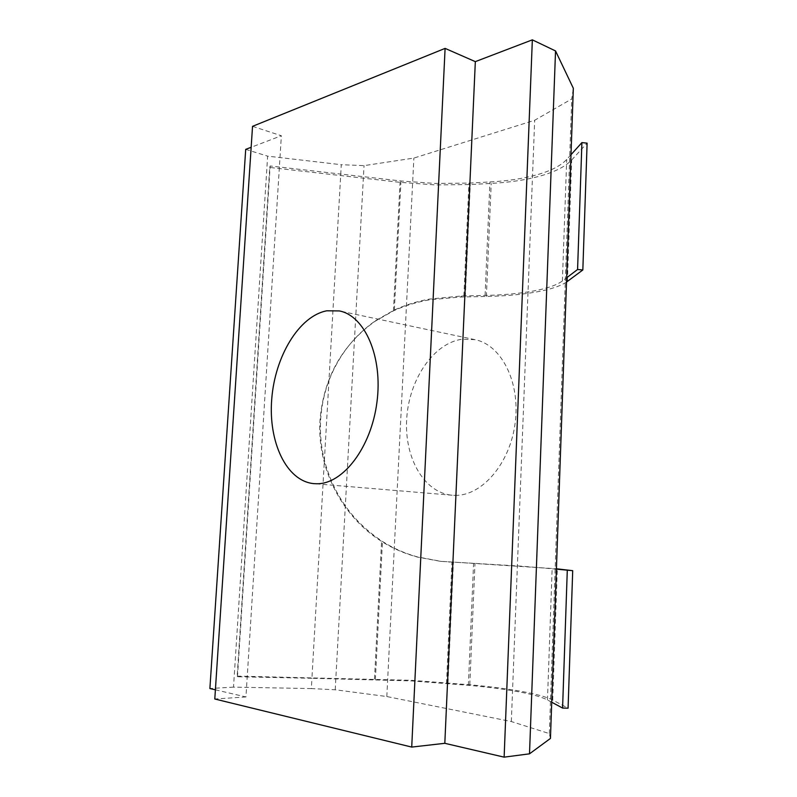 <?xml version="1.0" encoding="UTF-8"?>
<svg xmlns="http://www.w3.org/2000/svg" width="797" height="797" viewBox="0 0 797 797"><rect width="100%" height="100%" fill="white"/><g stroke="black" fill="none" stroke-linecap="round" stroke-linejoin="round"><path stroke-width="0.6" stroke-dasharray="3.98 2.99" d="M556.406 569.148L522.394 566.229L441.189 561.387L417.17 556.834C404.687 553.347 393.12 548.216 382.47 541.452C352.951 521.995 333.604 494.907 324.399 460.198C321.121 446.878 319.866 433.419 320.633 419.82C321.44 406.231 324.21 393.14 328.952 380.567C338.725 355.452 354.366 335.417 375.865 320.474L394.356 309.993C405.374 304.992 417.11 301.346 429.573 299.064L461.921 295.946L485.074 295.438C503.106 295.029 519.056 293.575 532.944 291.094C546.772 288.564 556.585 285.196 562.383 280.992L566.667 277.755M570.991 154.718L566.707 159.47C560.909 165.656 551.135 170.727 537.407 174.663C523.619 178.548 507.799 180.979 489.936 181.955L468.945 183.101L435.132 183.459L400.981 180.979L340.757 174.075L341.285 164.71L364.04 165.637L413.872 158.075L534.677 120.257L571.738 98.948L573.332 88.278M566.508 282.068C560.201 286.173 550.179 289.47 536.431 291.961C521.886 294.541 505.208 296.046 486.379 296.464L460.566 297.022L429.832 299.772C416.891 302.023 404.766 305.719 393.449 310.86L375.028 321.311C341.933 345.041 323.592 378.027 320.005 420.258C316.877 467.759 341.644 516.366 381.594 541.392C392.522 548.346 404.477 553.576 417.459 557.083L439.954 561.237L556.426 568.769M550.448 738.43L549.332 733.589L511.345 721.554L386.814 696.538L335.218 689.774L311.338 688.578L311.926 678.277L237.476 676.753L237.187 676.115L269.745 167.45L400.064 182.354L435.351 184.914L470.3 184.545L491.211 183.42C509.861 182.403 526.409 179.883 540.844 175.838C555.24 171.744 565.521 166.453 571.688 159.988L587.11 143.151M551.723 702.227L547.469 699.945C541.701 696.967 531.738 694.177 517.582 691.597C503.375 689.036 486.967 686.934 468.367 685.3L411.202 680.907L311.926 678.277L340.757 174.075L270.163 165.985L269.745 167.45M237.187 676.115L411.531 680.319L469.792 684.782C489.209 686.486 506.364 688.678 521.258 691.348C536.092 694.038 546.583 696.947 552.729 700.075L568.072 708.184M455.087 495.355C481.986 496.003 510.16 463.455 515.181 422.779C520.501 382.122 501.283 344.702 475.032 339.671L462.091 339.213C433.588 343.138 409.23 379.352 406.749 418.136C403.94 456.92 423.675 492.775 452.158 495.226L455.087 495.355M311.338 688.578L233.511 687.134L267.643 156.142L341.285 164.71M237.476 676.753L270.163 165.985M549.332 733.589L571.738 98.948M252.539 126.334L281.361 135.739L251.155 147.286M215.399 689.813L245.954 696.947L281.361 135.739M245.954 696.947L214.791 699.009M245.705 149.368L267.643 156.142M233.511 687.134L209.89 688.528M335.218 689.774L364.04 165.637M386.814 696.538L413.872 158.075M511.345 721.554L534.677 120.257M394.356 309.993L400.981 180.979M485.074 295.438L489.936 181.955M486.379 296.464L491.211 183.42M393.449 310.86L400.064 182.354M375.367 679.572L382.47 541.452M468.367 685.3L473.587 563.34M469.792 684.782L474.982 563.32M374.51 678.944L381.594 541.392M461.921 295.946L460.566 297.022M449.936 562.084L448.601 561.925M448.014 682.88L453.413 562.174M552.729 700.075L557.332 568.869M547.469 699.945L552.142 568.65M446.509 683.378L451.939 562.194M465.279 296.932L470.3 184.545M567.424 281.431L571.688 159.988M562.383 280.992L566.707 159.47M463.884 295.906L468.945 183.101M375.028 321.311L375.865 320.474M475.032 339.671L339.363 310.93M452.158 495.226L313.968 483.649M439.954 561.237L441.189 561.387"/><path stroke-width="1.2" d="M326.8 310.8L339.363 310.93C364.807 315.692 382.978 356.757 376.951 402.166C371.213 447.595 342.909 484.197 316.808 483.759L313.968 483.649C286.372 481.229 268.21 441.917 271.727 399.207C274.925 356.488 299.064 316.001 326.8 310.8M411.72 747.078L444.816 743.312L504.132 757.15L529.507 753.832L550.448 738.43L573.332 88.278L555.539 50.938L532.346 39.85L475.331 61.638L445.095 48.388L252.539 126.334L214.791 699.009L411.72 747.078L445.095 48.388M529.507 753.832L555.539 50.938M504.132 757.15L532.346 39.85M444.816 743.312L475.331 61.638M251.155 147.286L245.705 149.368L209.89 688.528L215.399 689.813M556.426 568.769L572.704 570.682L556.406 569.148M566.667 277.755L577.576 269.506L582.836 269.964L566.508 282.068M567.285 570.443L562.582 708.055L568.072 708.184L572.704 570.682M562.582 708.055L551.723 702.227M582.836 269.964L587.11 143.151L581.91 142.603L570.991 154.718M577.576 269.506L581.91 142.603"/></g></svg>
